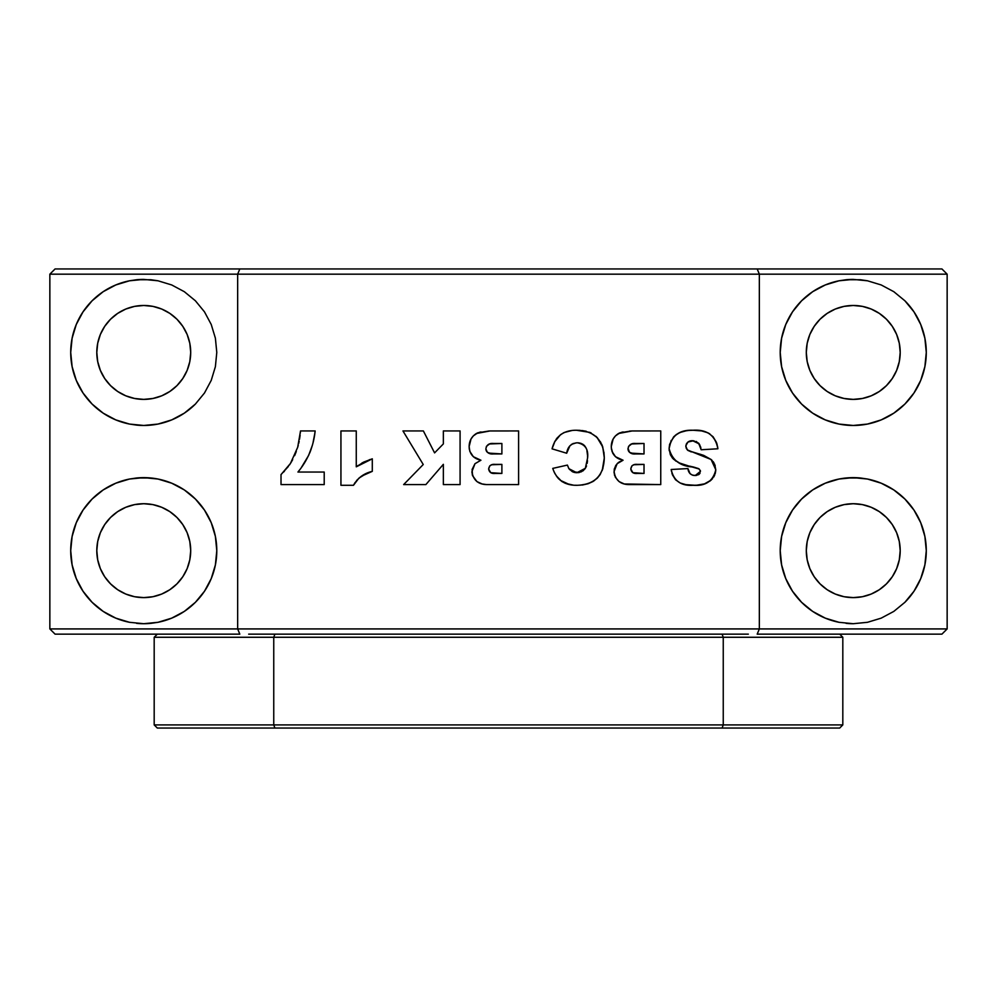 <?xml version="1.0" encoding="UTF-8"?>
<svg xmlns="http://www.w3.org/2000/svg" width="997" height="997" viewBox="0 0 997 997"><rect width="100%" height="100%" fill="white"/><g stroke="black" fill="none" stroke-linecap="round" stroke-linejoin="round"><path stroke-width="1.5" d="M913.962 311.837A73.03 73.03 0 0 0 904.89 300.782L893.823 291.697L881.198 284.955L867.49 280.793L853.245 279.397A73.03 73.03 0 0 0 846.092 279.746L860.411 279.746L867.49 280.793L881.198 284.955L893.823 291.697L904.89 300.782L913.975 311.849L920.717 324.474L924.88 338.182L926.288 352.427L924.88 366.672L920.717 380.38L913.975 393.005L904.89 404.072L893.823 413.157L881.198 419.899L867.49 424.061L853.245 425.47L846.092 425.108L839 424.061L825.292 419.899L812.667 413.157L801.6 404.072L792.515 393.005L785.773 380.38L781.611 366.672L780.215 352.427L781.611 338.182L785.773 324.474L792.515 311.849A73.03 73.03 0 0 0 801.576 404.047M853.245 279.397L839 280.793L825.292 284.955L812.667 291.697L801.6 300.782L792.515 311.849L785.773 324.474L792.515 311.849L801.6 300.782L812.667 291.697L825.292 284.955L839 280.793A73.03 73.03 0 0 0 792.528 311.837M801.625 404.097A73.03 73.03 0 0 0 812.642 413.132M812.705 413.182A73.03 73.03 0 0 0 853.208 425.47M839 280.793L846.092 279.746M853.208 477.638A73.03 73.03 0 0 0 812.705 489.926M812.642 489.963A73.03 73.03 0 0 0 801.625 498.998M801.576 499.048A73.03 73.03 0 0 0 839 622.302L825.292 618.14L812.667 611.398L801.6 602.313L792.515 591.246L785.773 578.621L781.611 564.913L780.215 550.668L781.611 536.423L785.773 522.715L792.515 510.09L801.6 499.023L812.667 489.938L825.292 483.196L839 479.034L846.092 477.987L860.411 477.987A73.03 73.03 0 0 0 853.282 477.638M846.092 623.349A73.03 73.03 0 0 0 853.245 623.711L839 622.302L853.245 623.711L867.49 622.302L853.245 623.711M204.485 393.005L195.4 404.072L204.485 393.005L211.227 380.38L215.389 366.672L216.785 352.427L215.389 338.182L211.227 324.474L204.485 311.849L195.4 300.782L184.333 291.697L171.708 284.955L158 280.793L143.755 279.397A73.03 73.03 0 0 0 136.589 279.746L150.908 279.746L158 280.793L171.708 284.955L184.333 291.697L195.4 300.782L204.485 311.849L211.227 324.474L215.389 338.182L216.785 352.427L215.389 366.672L211.227 380.38L204.485 393.005L195.4 404.072L184.333 413.157L171.708 419.899L158 424.061L143.755 425.47L136.589 425.108A73.03 73.03 0 0 0 143.718 425.47M103.202 413.182A73.03 73.03 0 0 0 129.51 424.061L115.802 419.899L103.177 413.157L92.11 404.072L83.025 393.005L76.283 380.38L72.12 366.672L70.712 352.427L72.12 338.182L76.283 324.474L83.025 311.849L92.11 300.782L103.177 291.697L115.802 284.955L129.51 280.793A73.03 73.03 0 0 0 92.085 404.047M92.135 404.097A73.03 73.03 0 0 0 103.152 413.132M143.755 279.397L129.51 280.793L136.589 279.746M136.589 425.108L129.51 424.061L143.755 425.47L158 424.061L171.708 419.899L184.333 413.157L195.4 404.072M143.718 477.638A73.03 73.03 0 0 0 136.589 477.987L150.908 477.987L158 479.034L171.708 483.196L184.333 489.938L195.4 499.023L204.485 510.09L211.227 522.715L215.389 536.423L216.785 550.668L215.389 564.913L211.227 578.621L204.485 591.246A73.03 73.03 0 0 0 195.424 499.048M92.085 499.048A73.03 73.03 0 0 0 129.51 622.302L115.802 618.14L103.177 611.398L92.11 602.313L83.025 591.246L76.283 578.621L72.12 564.913L70.712 550.668L72.12 536.423L76.283 522.715L83.025 510.09L92.11 499.023L103.177 489.938L115.802 483.196L129.51 479.034A73.03 73.03 0 0 0 103.214 489.926M103.14 489.963A73.03 73.03 0 0 0 92.135 498.998M136.589 623.349A73.03 73.03 0 0 0 143.755 623.711L129.51 622.302L143.755 623.711A73.03 73.03 0 0 0 150.908 623.349L143.755 623.711L158 622.302A73.03 73.03 0 0 0 204.472 591.258M211.227 578.621L204.485 591.246L211.227 578.621L215.389 564.913L216.785 550.668L215.389 536.423L211.227 522.715L204.485 510.09L195.4 499.023L184.333 489.938L171.708 483.196L158 479.034L143.755 477.638L129.51 479.034L136.589 477.987M853.245 597.614A46.946 46.946 0 0 1 806.299 550.668A46.946 46.946 0 0 1 853.245 503.722A46.946 46.946 0 0 1 900.204 550.668A46.946 46.946 0 0 1 853.245 597.614L862.405 596.717L871.216 594.05L879.329 589.713L886.445 583.868L892.29 576.752L896.627 568.639L899.294 559.828L900.204 550.668L899.294 541.508L896.627 532.697L892.29 524.584L886.445 517.468L879.329 511.635L871.216 507.286L862.405 504.619L853.245 503.722L844.085 504.619L835.274 507.286L827.161 511.635L820.045 517.468L814.213 524.584L809.863 532.697L807.196 541.508L806.299 550.668L807.196 559.828L809.863 568.639L814.213 576.752L820.045 583.868L827.161 589.713L835.274 594.05L844.085 596.717L853.245 597.614M143.755 597.614A46.946 46.946 0 0 1 96.796 550.668A46.946 46.946 0 0 1 143.755 503.722L134.595 504.619L125.784 507.286L117.671 511.635L110.555 517.468L104.71 524.584L100.373 532.697L97.706 541.508L96.796 550.668L97.706 559.828L100.373 568.639L104.71 576.752L110.555 583.868L117.671 589.713L125.784 594.05L134.595 596.717L143.755 597.614L152.915 596.717L161.726 594.05L169.839 589.713L176.955 583.868L182.787 576.752L187.137 568.639L189.804 559.828L190.701 550.668L189.804 541.508L187.137 532.697L182.787 524.584L176.955 517.468L169.839 511.635L161.726 507.286L152.915 504.619L143.755 503.722A46.946 46.946 0 0 1 190.701 550.668A46.946 46.946 0 0 1 143.755 597.614M143.755 399.386A46.946 46.946 0 0 1 96.796 352.427A46.946 46.946 0 0 1 143.755 305.481L134.595 306.378L125.784 309.045L117.671 313.394L110.555 319.227L104.71 326.343L100.373 334.456L97.706 343.267L96.796 352.427L97.706 361.587L100.373 370.398L104.71 378.511L110.555 385.627L117.671 391.472L125.784 395.809L134.595 398.476L143.755 399.386L152.915 398.476L161.726 395.809L169.839 391.472L176.955 385.627L182.787 378.511L187.137 370.398L189.804 361.587L190.701 352.427L189.804 343.267L187.137 334.456L182.787 326.343L176.955 319.227L169.839 313.394L161.726 309.045L152.915 306.378L143.755 305.481A46.946 46.946 0 0 1 190.701 352.427A46.946 46.946 0 0 1 143.755 399.386M853.245 399.386A46.946 46.946 0 0 1 806.299 352.427A46.946 46.946 0 0 1 853.245 305.481A46.946 46.946 0 0 1 900.204 352.427A46.946 46.946 0 0 1 853.245 399.386L862.405 398.476L871.216 395.809L879.329 391.472L886.445 385.627L892.29 378.511L896.627 370.398L899.294 361.587L900.204 352.427L899.294 343.267L896.627 334.456L892.29 326.343L886.445 319.227L879.329 313.394L871.216 309.045L862.405 306.378L853.245 305.481L844.085 306.378L835.274 309.045L827.161 313.394L820.045 319.227L814.213 326.343L809.863 334.456L807.196 343.267L806.299 352.427L807.196 361.587L809.863 370.398L814.213 378.511L820.045 385.627L827.161 391.472L835.274 395.809L844.085 398.476L853.245 399.386M715.198 465.636L711.098 459.492L687.357 449.934L685.824 446.207C686.447 442.506 688.69 440.674 692.579 440.699L699.246 443.927L701.153 449.759L717.877 448.775L716.918 443.727M644.025 473.45L637.158 473.45C633.519 473.812 631.4 472.329 630.789 469.014L631.899 465.861L633.868 464.764L644.025 464.39L644.025 473.45L632.846 472.69L630.789 469.014C631.325 465.549 633.494 464.004 637.257 464.39L644.025 464.39L644.025 473.45M644.025 453.934L635.712 453.934C631.437 454.395 628.87 452.713 627.998 448.874L628.596 446.307L631.712 443.952L644.025 443.491L644.025 453.934L630.59 453.087L628.671 451.379L627.998 448.874C628.746 444.861 631.3 443.067 635.687 443.491L644.025 443.491L644.025 453.934M501.89 473.45L495.023 473.45C491.384 473.812 489.253 472.329 488.642 469.014L489.764 465.861L491.733 464.764L501.89 464.39L501.89 473.45L490.711 472.69L488.642 469.014C489.191 465.549 491.347 464.004 495.123 464.39L501.89 464.39L501.89 473.45M501.89 453.934L493.577 453.934C489.303 454.395 486.723 452.713 485.863 448.874L486.461 446.307L489.577 443.952L501.89 443.491L501.89 453.934L488.455 453.087L486.524 451.379L485.863 448.874C486.598 444.861 489.166 443.067 493.54 443.491L501.89 443.491L501.89 453.934M567.854 449.311L569.923 445.771L566.682 453.236C567.592 446.781 571.131 443.304 577.325 442.793C585.164 444.251 588.579 449.323 587.582 457.984L585.339 468.316L576.802 472.752L568.963 468.727L567.38 465.088L552.749 468.391C556.737 479.968 564.9 485.601 577.251 485.29C594.76 484.592 603.783 475.457 604.307 457.897L602.238 470.422M685.014 464.926L699.233 469.039L700.455 471.332L695.221 475.532C690.871 475.32 688.428 473.002 687.918 468.565L671.193 469.5L672.551 475.021L675.567 479.794L680.216 483.009L686.21 484.766M443.353 430.941L443.353 443.914L434.58 452.887L423.376 430.941L402.95 430.941L423.239 464.515L403.648 484.592L425.856 484.592L443.353 464.328L443.353 484.592L460.078 484.592L460.078 430.941L443.353 430.941L443.353 443.914L434.58 452.887L423.376 430.941L402.95 430.941L423.239 464.515L403.648 484.592L425.856 484.592L443.353 464.328L443.353 484.592L460.078 484.592L460.078 430.941L443.353 430.941M612.021 451.491L615.51 456.726L623.063 460.228L617.106 463.717L614.065 471.631C615.411 480.442 620.72 484.766 629.992 484.592L660.749 484.592L660.749 430.941L632.198 430.941L618.501 433.508C613.741 436.561 611.335 440.923 611.273 446.594L611.51 449.497M469.886 451.491L473.363 456.726L480.928 460.228L474.971 463.717L471.93 471.631C473.276 480.442 478.585 484.766 487.857 484.592L518.602 484.592L518.602 430.941L490.063 430.941L476.367 433.508C471.606 436.561 469.201 440.923 469.138 446.594L469.388 449.572M288.37 466.471L281.017 474.572L281.017 484.592L324.212 484.592L324.212 472.055L297.941 472.055C307.849 460.103 313.581 446.407 315.152 430.941L300.521 430.941L297.679 447.317L290.439 463.468L281.241 474.348M283.647 472.03L284.394 471.232M289.429 464.988L290.439 463.468L289.417 464.988M292.669 459.629L291.834 461.113M296.283 451.529L294.614 455.654M297.654 447.391L298.253 445.31M300.122 435.091L299.536 439.203M300.334 433.022L300.521 430.941L300.334 433.022M315.152 430.941L314.753 433.757L315.152 430.941L300.521 430.941M313.818 439.041L313.158 442.045M301.356 467.531L308.646 455.392L312.235 445.647M311.151 449.161L309.755 452.9M305.543 461.175L304.521 462.832M302.278 466.235L301.406 467.468M299.686 469.811L297.941 472.055L324.212 472.055L324.212 484.592L281.017 484.592L281.017 474.572M586.909 450.607L587.52 455.255M585.949 447.703L584.466 445.547L585.949 447.703M582.398 443.952L584.466 445.547M581.201 443.416L578.646 442.855L581.201 443.416M577.35 442.793L578.646 442.855M576.303 442.83L571.443 444.363M603.945 452.289L604.307 457.897C603.609 439.876 594.299 430.667 576.378 430.243L574.284 430.293L576.378 430.243C563.442 430.168 555.329 436.362 552.051 448.837L555.042 441.035L552.051 448.837L566.682 453.236L566.919 452.239M554.531 441.97L560.513 434.704L564.09 432.536L572.191 430.442L564.103 432.536L560.376 434.817M556.164 439.266L557.46 437.596M580.005 485.203L588.056 483.744L593.028 481.489L597.34 478.099L600.069 474.672L602.824 468.715L604.307 457.897L602.736 446.943L597.016 437.384L589.813 432.386L576.378 430.243L580.117 430.368M581.961 430.53L586.248 431.265M590.074 432.486L591.146 432.972M595.932 436.312L597.564 437.995M600.269 441.621L600.904 442.68M601.677 444.201L602.711 446.83M600.294 474.335L597.353 478.074M594.212 480.716L588.105 483.719L582.747 484.941M582.709 484.941L581.899 485.041M575.232 485.24L577.251 485.29M569.374 484.53L560.227 480.28M558.881 479.046L557.111 477.002M556.201 475.743L561.772 481.439L565.349 483.321L573.213 485.115M555.155 473.999L554.232 472.179M553.435 470.31L554.083 471.868M552.749 468.391L567.38 465.088L568.963 468.727L572.378 471.718L579.282 472.503L575.643 472.69M581.637 471.681L578.061 472.69M583.706 470.248L582.747 471.02M585.688 467.743L586.51 465.935M682.733 431.489L678.085 433.408L673.586 436.96L669.61 444.35L669.099 448.525C672.103 460.228 680.29 466.397 693.675 467.07L698.635 468.615L700.368 470.671L699.495 473.936L696.168 475.494L692.479 475.145L690.086 473.687L687.918 468.565L671.193 469.5C673.685 480.816 681.001 486.087 693.139 485.29C705.602 486.274 713.154 481.102 715.784 469.749L711.098 459.492L703.708 455.392L688.217 450.607L686.223 448.214L685.874 445.597L687.98 442.02L693.538 440.749L698.635 443.179L701.153 449.759L717.877 448.775C715.335 435.427 707.023 429.258 692.903 430.243L690.747 430.293M691.357 440.774L692.579 440.699M717.753 447.678L716.444 442.381L713.029 436.686M709.739 433.77L705.166 431.751M716.444 442.381L713.092 436.761L708.082 432.86L701.639 430.916L692.903 430.243C679.318 429.682 671.38 435.776 669.099 448.525L670.345 454.694L673.461 459.156L679.543 463.019L687.793 465.686M698.76 430.517L697.289 430.392M695.918 430.318L695.096 430.293M693.139 430.255L688.404 430.455M688.703 430.43L684.515 431.04M686.621 430.667L679.942 432.486L675.094 435.502M676.764 434.231L676.078 434.717M671.155 440.412L669.099 448.525M679.48 462.994L683.743 464.54M700.455 471.332L700.368 470.671M700.044 473.151L698.822 474.572L695.221 475.532M693.812 475.444L692.441 475.133M688.603 471.294L687.918 468.565M672.539 474.971L675.555 479.769L680.203 483.009L685.6 484.654L695.083 485.265M696.729 485.19L704.48 483.869L711.185 480.08L715.223 473.6L715.784 469.712M698.747 485.016L700.791 484.729M704.692 483.794L706.761 482.972M709.764 481.239L712.581 478.61M713.665 477.077L714.65 475.195M715.784 469.749L714.612 464.079M713.117 461.599L713.939 462.782M687.357 449.934L686.223 448.214M685.861 446.718L686.397 443.877L687.967 442.02M614.065 471.631L615.336 477.214L619.05 481.576L624.272 483.969L660.749 484.592L660.749 430.941L631.263 430.978L619.984 432.798L615.448 435.901L613.13 439.054L611.273 446.594C611.66 454.096 615.598 458.645 623.063 460.228L618.402 462.546L615.772 465.437L614.239 469.462L614.14 473.151M628.546 484.567L627.113 484.455M621.555 432.312L623.162 431.95M611.273 446.594L611.448 449.074M615.51 456.726L612.781 453.274L611.311 447.84M634.404 453.897L629.506 452.364L628.035 448.214M628.16 450.183L628.048 449.522M637.158 473.45L634.952 473.301L637.158 473.45M632.846 472.678L630.789 469.014M476.915 481.576L482.137 483.969L486.411 484.567L518.602 484.592L518.602 430.941L489.128 430.978L477.85 432.798L473.313 435.901L470.995 439.054L469.138 446.594C469.525 454.096 473.45 458.645 480.928 460.228L474.971 463.717L472.104 469.462L472.541 475.631L476.927 481.588M486.411 484.567L484.966 484.455M479.42 432.312L481.028 431.95M469.138 446.594L469.861 451.442L473.363 456.726M476.292 458.62L480.928 460.228M492.269 453.897L487.359 452.364L485.863 448.874M486.013 450.183L485.9 449.522M488.331 444.45L489.577 443.952M495.023 473.45L492.817 473.301L495.023 473.45M490.711 472.678L488.642 469.014M356.801 480.292L361.288 476.279L372.292 471.357L372.292 458.819L363.855 462.022L356.265 466.82L356.265 430.941L340.937 430.941L340.937 485.29L353.474 485.29C357.649 477.962 363.93 473.313 372.292 471.357L372.292 458.819L356.265 466.82L356.265 430.941L340.937 430.941L340.937 485.29L353.474 485.29L358.895 478.149L366.597 473.425M370.136 459.505L369.239 459.816M363.88 462.01L361.874 463.069M83.025 591.246L76.283 578.621L83.025 591.246L92.11 602.313L103.177 611.398L115.802 618.14L129.51 622.302M83.025 510.09L92.11 499.023L83.025 510.09L76.283 522.715L72.12 536.423L70.712 550.668L72.12 564.913L76.283 578.621M792.515 591.246L785.773 578.621L792.515 591.246L801.6 602.313L812.667 611.398L825.292 618.14L839 622.302M792.515 510.09L801.6 499.023L792.515 510.09L785.773 522.715L781.611 536.423L780.215 550.668L781.611 564.913L785.773 578.621M893.786 489.926A73.03 73.03 0 0 0 867.49 479.034L881.198 483.196L893.823 489.938L904.89 499.023L913.975 510.09L920.717 522.715L924.88 536.423L926.288 550.668L924.88 564.913L920.717 578.621L913.975 591.246A73.03 73.03 0 0 0 904.915 499.048M941.928 634.142L757.184 634.142L759.34 628.92L237.66 628.92L239.816 634.142L55.072 634.142L239.816 634.142L237.66 628.92L49.85 628.92L55.072 634.142L49.85 628.92L49.85 274.175L759.34 274.175L759.34 628.92L757.184 634.142L941.928 634.142L947.15 628.92L941.928 634.142M195.375 498.998A73.03 73.03 0 0 0 184.358 489.963M184.295 489.926A73.03 73.03 0 0 0 143.792 477.638M158 622.302L171.708 618.14L184.333 611.398L195.4 602.313L204.485 591.246L195.4 602.313L184.333 611.398L171.708 618.14L158 622.302L150.908 623.349M143.792 425.47A73.03 73.03 0 0 0 184.295 413.182M184.358 413.132A73.03 73.03 0 0 0 195.375 404.097M904.89 602.313L893.823 611.398L904.89 602.313L913.975 591.246L920.717 578.621L913.975 591.246L904.89 602.313A73.03 73.03 0 0 0 913.962 591.258M904.865 498.998A73.03 73.03 0 0 0 893.86 489.963M881.198 618.14L867.49 622.302L881.198 618.14L893.823 611.398L881.198 618.14M860.411 477.987L867.49 479.034L853.245 477.638L839 479.034L825.292 483.196L812.667 489.938L801.6 499.023M853.282 425.47A73.03 73.03 0 0 0 893.786 413.182M893.86 413.132A73.03 73.03 0 0 0 904.865 404.097M904.915 404.047A73.03 73.03 0 0 0 913.987 311.874L920.717 324.474L913.975 311.849L904.89 300.782M947.15 628.92L237.66 628.92L237.66 274.175L237.66 628.92L49.85 628.92L49.85 274.175L55.072 268.953L757.184 268.953L759.34 274.175L947.15 274.175L947.15 628.92L947.15 274.175L941.928 268.953L947.15 274.175L237.66 274.175L239.816 268.953L237.66 274.175L49.85 274.175L55.072 268.953L941.928 268.953L757.184 268.953L759.34 274.175L759.34 628.92L947.15 628.92M353.474 485.29L354.982 482.673M369.413 472.304L370.847 471.818M358.085 465.487L356.265 466.82M477.85 432.798L476.367 433.508M469.176 447.84L469.3 449.061M478.56 459.555L479.731 459.916M471.93 471.631L472.005 473.077M472.229 474.497L472.541 475.619M630.341 431.053L629.406 431.128M619.984 432.798L618.501 433.508M618.427 458.62L623.063 460.228M619.86 461.611L618.402 462.546M617.741 463.107L617.106 463.717M614.476 468.403L614.239 469.462M614.09 472.354L614.14 473.077M614.376 474.497L614.675 475.619M717.877 448.775L717.591 446.606M674.321 436.212L673.586 436.96M669.149 449.585L669.236 450.632M670.345 454.682L672.477 458.122L676.053 461.187M689.575 466.135L693.675 467.07M671.193 469.5L671.492 471.369M671.928 473.201L672.539 474.983M689.351 485.153L691.245 485.265M693.139 485.29L696.978 485.165M715.223 473.6L715.734 470.721M712.157 460.489L711.098 459.492M703.708 455.392L699.67 454.071M691.257 451.915L687.768 450.295M696.317 441.459L700.019 445.273M700.555 446.731L700.916 448.226M552.051 448.837L566.682 453.236M569.923 445.771L573.263 443.428M587.557 456.24L587.582 457.984M587.495 460.664L587.171 463.331M585.339 468.316L584.578 469.325M574.534 472.503L572.378 471.718M569.686 469.637L568.452 467.88M554.207 472.154L555.117 473.936M574.284 430.293L572.191 430.442M313.145 442.095L314.753 433.745M299.175 441.26L298.739 443.291M291.573 461.561L290.439 463.468M129.51 280.793L115.802 284.955L103.177 291.697L92.11 300.782L83.025 311.849L76.283 324.474L72.12 338.182L70.712 352.427L72.12 366.672L76.283 380.38L83.025 393.005L92.11 404.072L103.177 413.157L115.802 419.899L129.51 424.061M129.51 479.034L115.802 483.196L103.177 489.938L92.11 499.023M785.773 324.474L781.611 338.182L780.215 352.427L781.611 366.672L785.773 380.38L792.515 393.005L801.6 404.072L812.667 413.157L825.292 419.899L839 424.061L853.245 425.47L867.49 424.061L881.198 419.899L893.823 413.157L904.89 404.072L913.975 393.005L920.717 380.38L924.88 366.672L926.288 352.427L924.88 338.182L920.717 324.474M920.717 578.621L924.88 564.913L926.288 550.668L924.88 536.423L920.717 522.715L913.975 510.09L904.89 499.023L893.823 489.938L881.198 483.196L867.49 479.034M748.336 634.142L722.09 634.142L723.249 637.27L273.751 637.27L274.91 634.142L722.09 634.142L723.249 637.27L723.249 724.906L842.814 724.906L842.814 637.27L723.249 637.27L723.249 724.906L722.09 728.047L839.686 728.047L842.814 724.906L154.186 724.906L154.186 637.27L273.751 637.27L154.186 637.27L157.314 634.142L154.186 637.27L154.186 724.906L157.314 728.047L154.186 724.906L273.751 724.906L274.91 728.047L157.314 728.047L274.91 728.047L273.751 724.906L273.751 637.27L842.814 637.27L842.814 724.906L839.686 728.047L274.91 728.047L722.09 728.047L723.249 724.906L273.751 724.906L273.751 637.27L274.91 634.142L248.664 634.142M839.686 634.142L842.814 637.27L839.686 634.142M722.09 634.142L274.91 634.142"/></g></svg>
